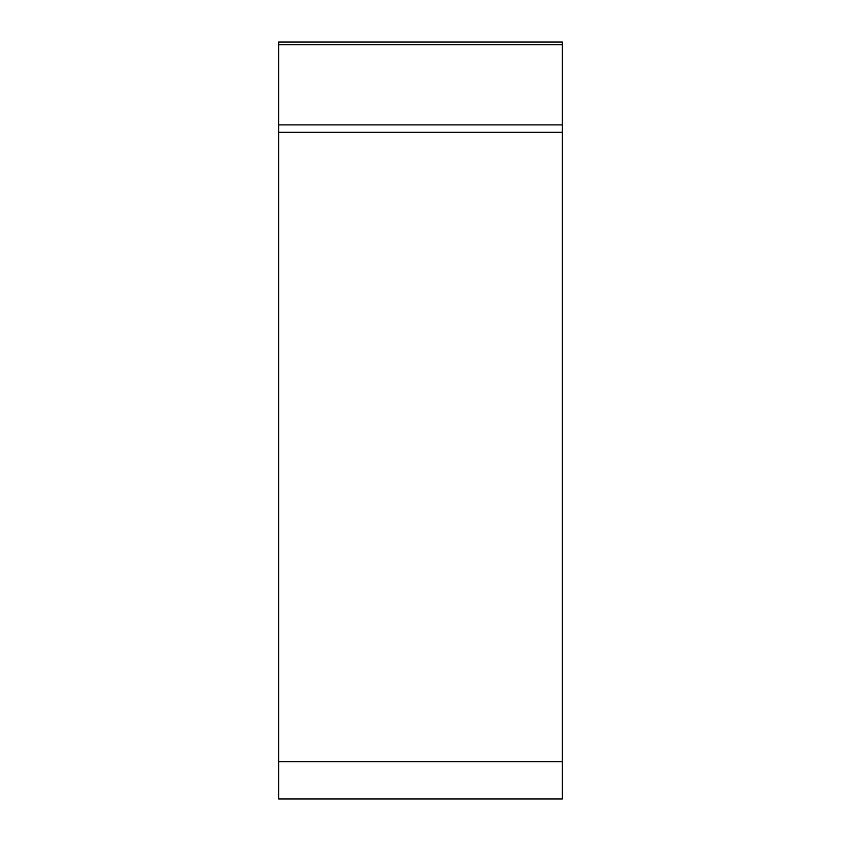 <?xml version="1.0" encoding="UTF-8"?>
<svg xmlns="http://www.w3.org/2000/svg" width="841" height="841" viewBox="0 0 841 841"><rect width="100%" height="100%" fill="white"/><g stroke="black" fill="none" stroke-linecap="round" stroke-linejoin="round"><path stroke-width="1.26" d="M562.345 798.95L278.655 798.95L278.655 42.05L562.345 42.05L562.345 798.95M278.655 124.899L562.345 124.899L562.345 132.31L278.655 132.31M562.345 42.05L562.345 798.95L562.345 42.05M562.345 761.725L278.655 761.725M562.345 44.72L278.655 44.72"/></g></svg>

